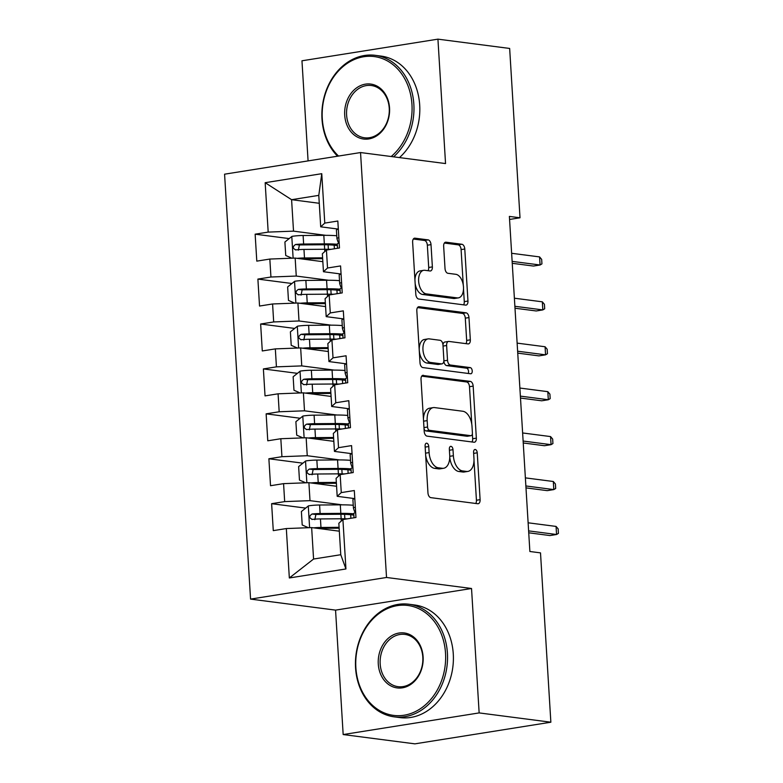 <?xml version="1.0" encoding="UTF-8"?>
<svg xmlns="http://www.w3.org/2000/svg" width="783" height="783" viewBox="0 0 783 783"><rect width="100%" height="100%" fill="white"/><g stroke="black" fill="none" stroke-linecap="round" stroke-linejoin="round"><path stroke-width="1.17" d="M426.735 443.207A3.122 1.791 81 0 0 426.432 443.207A3.122 1.791 81 0 0 425.1 446.056L427.958 492.899A4.463 2.555 81 0 0 430.836 497.645L477.767 503.733A4.463 2.555 81 0 0 478.198 503.723A4.463 2.555 81 0 0 480.106 499.662L477.239 452.819A3.122 1.791 81 0 0 475.232 449.491A3.122 1.791 81 0 0 474.929 449.501A3.122 1.791 81 0 0 473.588 452.339L473.96 458.407A14.27 8.182 81 0 1 467.862 471.415A14.27 8.182 81 0 1 466.482 471.435L462.567 470.926A14.27 8.182 81 0 1 453.367 455.735L452.995 449.667A3.122 1.791 81 0 0 450.979 446.349A3.122 1.791 81 0 0 450.675 446.349A3.122 1.791 81 0 0 449.344 449.197L449.716 455.256A14.27 8.182 81 0 1 443.618 468.273A14.27 8.182 81 0 1 442.238 468.283L438.323 467.784A14.27 8.182 81 0 1 429.113 452.594L428.751 446.525A3.122 1.791 81 0 0 426.735 443.207M431.012 244.629A4.463 2.555 81 0 0 428.135 239.882L414.97 238.179A4.463 2.555 81 0 0 414.54 238.179A4.463 2.555 81 0 0 412.631 242.25L415.812 294.271A4.463 2.555 81 0 0 418.69 299.018L465.621 305.106A4.463 2.555 81 0 0 466.051 305.106A4.463 2.555 81 0 0 467.96 301.034L464.779 249.014A4.463 2.555 81 0 0 461.901 244.267L445.997 242.201A4.463 2.555 81 0 0 445.566 242.211A4.463 2.555 81 0 0 443.658 246.273L445.018 268.54A4.463 2.555 81 0 0 447.896 273.287L455.784 274.304A11.931 6.841 81 0 1 463.399 286.02A11.931 6.841 81 0 1 458.378 297.883A11.931 6.841 81 0 1 457.223 297.892L426.334 293.889A11.931 6.841 81 0 1 418.719 282.183A11.931 6.841 81 0 1 423.73 270.311A11.931 6.841 81 0 1 424.885 270.301L430.033 270.967A4.463 2.555 81 0 0 430.464 270.967A4.463 2.555 81 0 0 432.373 266.895L431.012 244.629L427.342 245.216A4.463 2.555 81 0 0 424.464 240.469L413.336 239.03M509.381 216.411L529.876 551.496L540.505 552.876L550.86 722.21L479.147 712.912L471.532 588.493L386.528 577.472L360.542 152.548L445.547 163.569L437.932 39.15L509.655 48.448L520.01 217.791L509.381 216.411M423.358 375.292A4.463 2.555 81 0 0 422.928 375.302A4.463 2.555 81 0 0 421.019 379.364L424.2 431.394A4.463 2.555 81 0 0 427.078 436.141L474.009 442.229A4.463 2.555 81 0 0 474.439 442.219A4.463 2.555 81 0 0 476.348 438.157L473.167 386.127A4.463 2.555 81 0 0 470.289 381.38L422.517 375.429M420.011 362.832L416.82 310.812A4.463 2.555 81 0 1 418.729 306.74A4.463 2.555 81 0 1 419.159 306.74L466.091 312.828A4.463 2.555 81 0 1 468.968 317.575L470.329 339.832A4.463 2.555 81 0 1 468.43 343.903A4.463 2.555 81 0 1 467.999 343.903L448.962 341.437A4.463 2.555 81 0 0 448.532 341.447A4.463 2.555 81 0 0 446.623 345.509L447.524 360.278A4.463 2.555 81 0 0 450.401 365.025L470.221 367.599A3.122 1.791 81 0 1 472.208 370.662A3.122 1.791 81 0 1 470.896 373.765A3.122 1.791 81 0 1 470.593 373.765L422.879 367.579A4.463 2.555 81 0 1 420.011 362.832M386.528 577.472L250.56 599.103L224.574 174.188L360.542 152.548M345.939 568.957L289.338 577.971L286.324 528.554L311.644 527.595L313.572 559.042L340.762 554.716L345.939 568.957L342.915 519.55L355.962 517.475L354.308 490.53L341.271 492.605L340.165 474.635L353.211 472.56L351.567 445.605L338.52 447.68L337.424 429.72L350.471 427.645L348.817 400.69L335.77 402.765L334.674 384.796L347.721 382.721L346.066 355.776L333.02 357.851L331.923 339.881L344.97 337.806L343.326 310.851L330.279 312.936L329.183 294.966L342.22 292.891L340.576 265.936L327.529 268.011L326.433 250.051L339.479 247.976L337.825 221.021L324.779 223.096L320.707 226.816L318.789 195.368L291.589 199.694L293.517 231.142L325.845 235.331M305.664 508.098L271.623 503.684L273.277 530.629L286.324 528.554M271.623 503.684L284.669 501.609L283.573 483.64L308.894 482.68L336.573 486.272M302.913 463.184L268.882 458.769L270.526 485.714L283.573 483.64M268.882 458.769L281.929 456.695L280.823 438.725L306.153 437.766L333.832 441.348M300.163 418.259L266.132 413.845L267.776 440.8L280.823 438.725M266.132 413.845L279.179 411.77L278.082 393.81L303.403 392.841L331.082 396.433M297.423 373.344L263.382 368.93L265.036 395.885L278.082 393.81M263.382 368.93L276.428 366.855L275.332 348.885L300.652 347.926L328.331 351.518M294.672 328.429L260.641 324.015L262.285 350.96L275.332 348.885M260.641 324.015L273.678 321.94L272.582 303.97L297.912 303.011L325.591 306.593M291.922 283.505L257.891 279.091L259.535 306.045L272.582 303.97M257.891 279.091L270.938 277.016L269.832 259.056L295.162 258.087L322.841 261.679M289.181 238.59L255.141 234.176L256.795 261.131L269.832 259.056M255.141 234.176L268.187 232.101L265.163 182.693L321.764 173.689L324.779 223.096M341.075 274.011L323.457 271.73L322.351 253.761L326.433 250.051M327.529 268.011L323.457 271.73M319.268 203.286L291.589 199.694L265.163 182.693M268.187 232.101L293.517 231.142M343.815 318.935L326.198 316.645L325.102 298.685L329.183 294.966M330.279 312.936L326.198 316.645M295.162 258.087L296.258 276.056L328.596 280.255M270.938 277.016L296.258 276.056M344.677 364.947A12.039 1.644 176.5 0 1 344.667 364.888A12.039 1.644 176.5 0 1 346.566 363.87L328.948 361.57L327.852 343.6L331.923 339.881M333.02 357.851L328.948 361.57M297.912 303.011L299.008 320.971L331.336 325.17M273.678 321.94L299.008 320.971M347.427 409.871A12.039 1.644 176.5 0 1 347.417 409.803A12.039 1.644 176.5 0 1 349.316 408.795L331.698 406.485L330.602 388.515L334.674 384.796M335.77 402.765L331.698 406.485M300.652 347.926L301.758 365.896L334.087 370.085M276.428 366.855L301.758 365.896M350.177 454.786A12.039 1.644 176.5 0 1 350.167 454.727A12.039 1.644 176.5 0 1 352.056 453.709L334.449 451.399L333.343 433.43L337.424 429.72M338.52 447.68L334.449 451.399M303.403 392.841L304.499 410.811L336.837 415M279.179 411.77L304.499 410.811M352.918 499.701A12.039 1.644 176.5 0 1 352.908 499.642A12.039 1.644 176.5 0 1 354.807 498.624L337.189 496.314L336.093 478.354L340.165 474.635M341.271 492.605L337.189 496.314M306.153 437.766L307.249 455.726L339.577 459.924M281.929 456.695L307.249 455.726M340.762 554.716L338.843 523.269L342.915 519.55M308.894 482.68L309.999 500.65L342.328 504.839M284.669 501.609L309.999 500.65M509.567 219.455L520.01 217.791M437.932 39.15L301.964 60.79L308.081 160.897M471.532 588.493L335.555 610.123L343.169 734.552L479.147 712.912M343.169 734.552L414.892 743.85L550.86 722.21M335.555 610.123L250.56 599.103M338.325 229.096L320.707 226.816M311.644 527.595L339.323 531.187M289.338 577.971L313.572 559.042M318.789 195.368L321.764 173.689M425.658 455.256A14.27 8.182 81 0 0 434.653 468.361L438.323 467.784M443.618 468.273L439.938 468.851A14.27 8.182 81 0 1 438.558 468.87L434.653 468.361M449.755 457.145A14.27 8.182 81 0 0 458.897 471.513L462.567 470.926M467.862 471.415L464.182 472.002A14.27 8.182 81 0 1 462.812 472.012L458.897 471.513M475.731 503.469A4.463 2.555 81 0 0 476.436 500.249L473.999 460.463M471.787 424.357L469.487 386.714A4.463 2.555 81 0 0 466.609 381.967L421.714 376.143M471.973 441.964A4.463 2.555 81 0 0 472.668 438.744L472.364 433.782M427.557 427.019A3.122 1.791 81 0 0 429.564 430.337L470.759 435.681A3.122 1.791 81 0 0 471.063 435.681A3.122 1.791 81 0 0 472.403 432.833L472.012 426.441A14.27 8.182 81 0 0 462.802 411.251L434.643 407.6A14.27 8.182 81 0 0 433.263 407.61A14.27 8.182 81 0 0 427.166 420.628L427.557 427.019L423.965 427.587M424.024 428.575A3.122 1.791 81 0 0 425.893 430.924L429.564 430.337M467.676 436.17A3.122 1.791 81 0 1 467.392 436.258A3.122 1.791 81 0 1 467.089 436.268L425.893 430.924M433.263 407.61L429.593 408.197A14.27 8.182 81 0 0 423.446 419.15M417.525 307.582L462.42 313.406L466.091 312.828M465.954 343.639A4.463 2.555 81 0 0 466.658 340.419L465.298 318.152A4.463 2.555 81 0 0 462.42 313.406M448.532 341.447L444.852 342.024A4.463 2.555 81 0 0 442.972 344.96M443.853 360.943A4.463 2.555 81 0 0 446.731 365.612L466.541 368.176L470.221 367.599M468.234 373.462A3.122 1.791 81 0 0 468.312 370.193A3.122 1.791 81 0 0 466.541 368.176M429.211 338.873A11.931 6.841 81 0 0 428.056 338.892A11.931 6.841 81 0 0 423.045 350.755A11.931 6.841 81 0 0 430.65 362.46L441.543 363.88A4.463 2.555 81 0 0 441.974 363.87A4.463 2.555 81 0 0 443.873 359.808L442.972 345.039A4.463 2.555 81 0 0 440.095 340.292L429.211 338.873M428.056 338.892L424.386 339.479A11.931 6.841 81 0 0 419.365 351.342A11.931 6.841 81 0 0 426.98 363.048L430.65 362.46M441.974 363.87L438.294 364.457A4.463 2.555 81 0 1 437.863 364.457L426.98 363.048M427.998 270.703A4.463 2.555 81 0 0 428.702 267.483L427.342 245.216M423.73 270.311L420.06 270.898A11.931 6.841 81 0 0 414.931 279.893M415.166 283.681A11.931 6.841 81 0 0 422.654 294.477L426.334 293.889M458.378 297.883L454.708 298.47A11.931 6.841 81 0 1 453.553 298.48L422.654 294.477M463.272 285.1L461.099 249.591A4.463 2.555 81 0 0 458.221 244.844L444.362 243.053M463.585 304.841A4.463 2.555 81 0 0 464.28 301.621L463.507 288.888M313.611 527.85A12.039 1.644 -3.5 0 1 320.971 527.468L339.088 527.321M317.634 528.378A6.137 0.842 -3.5 0 1 318.867 528.349L339.137 528.192M308.453 527.722L302.209 524.992L301.386 511.524L308.463 505.857A12.039 1.644 -3.5 0 1 319.591 505.006L340.302 504.849A34.755 4.747 -3.5 0 1 353.25 505.26M353.779 513.795A34.755 4.747 176.5 0 0 340.82 513.374L320.12 513.54A12.039 1.644 176.5 0 0 312.065 514C308.913 516.183 309.021 517.984 312.397 519.383A12.039 1.644 -3.5 0 1 320.443 518.933L341.153 518.767A34.755 4.747 -3.5 0 1 347.476 518.826M314.815 519.697L315.892 514.49A6.137 0.842 -3.5 0 1 318.015 514.421L338.726 514.265A28.844 3.944 -3.5 0 1 353.857 515.185M311.771 519.383L312.397 519.383M355.325 507.159A12.039 1.644 176.5 0 0 353.436 508.177A12.039 1.644 176.5 0 0 353.446 508.236L354.445 511.211A34.755 4.747 176.5 0 0 355.639 512.18M353.779 513.628A12.039 1.644 -3.5 0 1 353.759 513.57A12.039 1.644 -3.5 0 1 355.658 512.552M528.74 532.802L549.94 535.552L556.556 534.505L528.623 530.884M556.067 526.421L558.152 528.897L558.426 533.389L556.556 534.505L556.067 526.421L528.124 522.799M310.861 482.935A12.039 1.644 -3.5 0 1 318.221 482.543L336.338 482.406M314.893 483.454A6.137 0.842 -3.5 0 1 316.126 483.424L336.396 483.268M305.713 482.798L299.458 480.077L298.636 466.599L305.713 460.942A12.039 1.644 -3.5 0 1 316.851 460.091L337.551 459.924A34.755 4.747 -3.5 0 1 350.51 460.345M351.029 468.88A34.755 4.747 176.5 0 0 338.08 468.459L317.369 468.625A12.039 1.644 176.5 0 0 309.314 469.076C306.163 471.268 306.27 473.069 309.647 474.469A12.039 1.644 -3.5 0 1 317.702 474.009L338.403 473.852A34.755 4.747 -3.5 0 1 344.735 473.911M312.065 474.782L313.141 469.575A6.137 0.842 -3.5 0 1 315.275 469.506L335.976 469.34A28.844 3.944 -3.5 0 1 351.117 470.26M309.031 474.459L309.647 474.469M308.12 438.02A12.039 1.644 -3.5 0 1 315.471 437.628L333.597 437.491M312.143 438.539A6.137 0.842 -3.5 0 1 313.376 438.509L333.646 438.353M302.962 437.883L296.718 435.162L295.886 421.685L302.962 416.027A12.039 1.644 -3.5 0 1 314.1 415.166L334.801 415.01A34.755 4.747 -3.5 0 1 347.76 415.421M348.278 423.955A34.755 4.747 176.5 0 0 335.33 423.544L314.619 423.701A12.039 1.644 176.5 0 0 306.574 424.161C303.413 426.353 303.52 428.144 306.897 429.554A12.039 1.644 -3.5 0 1 314.952 429.094L335.662 428.937A34.755 4.747 -3.5 0 1 341.985 428.986M309.314 429.867L310.391 424.66A6.137 0.842 -3.5 0 1 312.525 424.582L333.225 424.425A28.844 3.944 -3.5 0 1 348.366 425.345M306.28 429.544L306.897 429.554M352.585 462.244A12.039 1.644 176.5 0 0 350.686 463.262A12.039 1.644 176.5 0 0 350.696 463.321L351.704 466.296A34.755 4.747 176.5 0 0 352.888 467.255M351.029 468.704A12.039 1.644 -3.5 0 1 351.019 468.645A12.039 1.644 -3.5 0 1 352.908 467.637M525.99 487.887L547.19 490.638L553.806 489.59L525.873 485.959M553.317 481.496L555.411 483.982L555.685 488.475L553.806 489.59L553.317 481.496L525.373 477.875M349.835 417.329A12.039 1.644 176.5 0 0 347.936 418.337A12.039 1.644 176.5 0 0 347.946 418.396L348.954 421.371A34.755 4.747 176.5 0 0 350.138 422.34M348.278 423.789A12.039 1.644 -3.5 0 1 348.269 423.73A12.039 1.644 -3.5 0 1 350.167 422.712M523.24 442.972L544.449 445.723L551.066 444.666L523.122 441.044M550.566 436.581L552.661 439.057L552.935 443.55L551.066 444.666L550.566 436.581L522.633 432.96M445.527 653.306A55.417 44.758 -82.6 0 0 397.343 605.631A55.417 44.758 -82.6 0 0 355.864 667.566A55.417 44.758 -82.6 0 0 404.048 715.231A55.417 44.758 -82.6 0 0 445.527 653.306M355.56 667.85A56.787 45.864 97.4 0 1 408.795 604.222A56.787 45.864 97.4 0 1 447.426 653.228A56.787 45.864 97.4 0 1 394.192 716.846A56.787 45.864 97.4 0 1 355.56 667.85M423.114 656.868A27.708 22.384 97.4 0 1 402.374 687.836A27.708 22.384 97.4 0 1 378.277 664.004A27.708 22.384 97.4 0 1 399.017 633.036A27.708 22.384 97.4 0 1 423.114 656.868M380.176 663.925A26.348 21.278 -82.6 0 0 398.107 686.671A26.348 21.278 -82.6 0 0 422.81 657.143A26.348 21.278 -82.6 0 0 404.88 634.406A26.348 21.278 -82.6 0 0 380.176 663.925M408.795 604.222L414.638 604.985A56.787 45.864 97.4 0 1 453.279 653.991A56.787 45.864 97.4 0 1 400.035 717.61L394.192 716.846M391.197 156.522A55.417 44.758 -82.6 0 0 411.956 104.413A55.417 44.758 -82.6 0 0 363.772 56.738A55.417 44.758 -82.6 0 0 322.293 118.673A55.417 44.758 -82.6 0 0 338.53 156.052M337.561 156.208A56.787 45.864 97.4 0 1 321.989 118.957A56.787 45.864 97.4 0 1 375.223 55.329A56.787 45.864 97.4 0 1 413.855 104.335A56.787 45.864 97.4 0 1 393.614 156.835M389.543 107.976A27.708 22.384 97.4 0 1 368.803 138.943A27.708 22.384 97.4 0 1 344.706 115.111A27.708 22.384 97.4 0 1 365.446 84.143A27.708 22.384 97.4 0 1 389.543 107.976M346.605 115.032A26.348 21.278 -82.6 0 0 364.535 137.779A26.348 21.278 -82.6 0 0 389.239 108.25A26.348 21.278 -82.6 0 0 371.308 85.513A26.348 21.278 -82.6 0 0 346.605 115.032M375.223 55.329L381.067 56.092A56.787 45.864 97.4 0 1 419.698 105.098A56.787 45.864 97.4 0 1 399.457 157.598M305.37 393.095A12.039 1.644 -3.5 0 1 312.73 392.714L330.847 392.567M309.393 393.624A6.137 0.842 -3.5 0 1 310.626 393.595L330.896 393.438M300.212 392.968L293.968 390.247L293.145 376.77L300.222 371.103A12.039 1.644 -3.5 0 1 311.35 370.251L332.061 370.095A34.755 4.747 -3.5 0 1 345.009 370.506M345.538 379.041A34.755 4.747 176.5 0 0 332.579 378.629L311.879 378.786A12.039 1.644 176.5 0 0 303.824 379.246C300.662 381.429 300.78 383.23 304.156 384.639A12.039 1.644 -3.5 0 1 312.202 384.179L332.912 384.013A34.755 4.747 -3.5 0 1 339.235 384.071M306.574 384.952L307.65 379.735A6.137 0.842 -3.5 0 1 309.774 379.667L330.485 379.51A28.844 3.944 -3.5 0 1 345.616 380.43M303.53 384.629L304.156 384.639M302.62 348.181A12.039 1.644 -3.5 0 1 309.98 347.789L328.097 347.652M306.642 348.699A6.137 0.842 -3.5 0 1 307.876 348.67L328.155 348.513M297.471 348.044L291.217 345.323L290.395 331.845L297.471 326.188A12.039 1.644 -3.5 0 1 308.61 325.337L329.31 325.17A34.755 4.747 -3.5 0 1 342.269 325.591M342.788 334.126A34.755 4.747 176.5 0 0 329.829 333.705L309.128 333.871A12.039 1.644 176.5 0 0 301.073 334.331C297.922 336.514 298.029 338.315 301.406 339.714A12.039 1.644 -3.5 0 1 309.461 339.254L330.162 339.098A34.755 4.747 -3.5 0 1 336.494 339.156M303.824 340.028L304.9 334.821A6.137 0.842 -3.5 0 1 307.024 334.752L327.734 334.586A28.844 3.944 -3.5 0 1 342.876 335.506M300.789 339.714L301.406 339.714M347.084 372.405A12.039 1.644 176.5 0 0 345.195 373.422A12.039 1.644 176.5 0 0 345.205 373.481L346.203 376.457A34.755 4.747 176.5 0 0 347.398 377.426M345.528 378.874A12.039 1.644 -3.5 0 1 345.518 378.815A12.039 1.644 -3.5 0 1 347.417 377.798M520.489 398.058L541.699 400.798L548.315 399.751L520.372 396.129M547.816 391.666L549.911 394.143L550.185 398.635L548.315 399.751L547.816 391.666L519.883 388.045M343.815 318.955A12.039 1.644 176.5 0 0 341.926 319.973A12.039 1.644 176.5 0 0 341.936 320.032M344.344 327.49A12.039 1.644 176.5 0 0 342.445 328.508A12.039 1.644 176.5 0 0 342.455 328.566L343.453 331.542A34.755 4.747 176.5 0 0 344.647 332.511M342.788 333.959A12.039 1.644 -3.5 0 1 342.778 333.891A12.039 1.644 -3.5 0 1 344.667 332.883M517.749 353.133L538.949 355.883L545.565 354.836L517.632 351.215M545.076 346.752L547.17 349.228L547.444 353.72L545.565 354.836L545.076 346.752L517.132 343.12M299.879 303.266A12.039 1.644 -3.5 0 1 307.23 302.874L325.356 302.737M303.902 303.784A6.137 0.842 -3.5 0 1 305.135 303.755L325.405 303.598M294.721 303.129L288.467 300.408L287.645 286.93L294.721 281.273A12.039 1.644 -3.5 0 1 305.859 280.412L326.56 280.255A34.755 4.747 -3.5 0 1 339.519 280.666M340.037 289.201A34.755 4.747 176.5 0 0 327.088 288.79L306.378 288.947A12.039 1.644 176.5 0 0 298.333 289.407C295.171 291.599 295.279 293.39 298.656 294.799A12.039 1.644 -3.5 0 1 306.711 294.339L327.411 294.183A34.755 4.747 -3.5 0 1 333.744 294.242M301.073 295.113L302.15 289.906A6.137 0.842 -3.5 0 1 304.284 289.827L324.984 289.671A28.844 3.944 -3.5 0 1 340.125 290.591M298.039 294.79L298.656 294.799M341.075 274.04A12.039 1.644 176.5 0 0 339.176 275.058A12.039 1.644 176.5 0 0 339.186 275.117M341.594 282.575A12.039 1.644 176.5 0 0 339.695 283.593A12.039 1.644 176.5 0 0 339.705 283.652L340.713 286.627A34.755 4.747 176.5 0 0 341.897 287.586M340.037 289.035A12.039 1.644 -3.5 0 1 340.028 288.976A12.039 1.644 -3.5 0 1 341.926 287.958M514.999 308.218L536.208 310.968L542.825 309.911L514.881 306.29M542.325 301.827L544.42 304.313L544.694 308.796L542.825 309.911L542.325 301.827L514.392 298.206M297.129 258.351A12.039 1.644 -3.5 0 1 304.489 257.959L322.606 257.822M301.152 258.87A6.137 0.842 -3.5 0 1 302.385 258.84L322.655 258.684M291.971 258.214L285.726 255.493L284.904 242.016L291.981 236.358A12.039 1.644 -3.5 0 1 303.109 235.497L323.819 235.34A34.755 4.747 -3.5 0 1 336.768 235.752M337.297 244.286A34.755 4.747 176.5 0 0 324.338 243.875L303.638 244.032A12.039 1.644 176.5 0 0 295.582 244.492C292.421 246.684 292.539 248.475 295.915 249.885A12.039 1.644 -3.5 0 1 303.961 249.425L324.671 249.268A34.755 4.747 -3.5 0 1 330.994 249.317M298.333 250.198L299.4 244.991A6.137 0.842 -3.5 0 1 301.533 244.913L322.234 244.756A28.844 3.944 -3.5 0 1 337.375 245.676M295.289 249.875L295.915 249.885M338.325 229.116A12.039 1.644 176.5 0 0 336.426 230.133A12.039 1.644 176.5 0 0 336.436 230.192M338.843 237.65A12.039 1.644 176.5 0 0 336.944 238.668A12.039 1.644 176.5 0 0 336.964 238.727L337.962 241.702A34.755 4.747 176.5 0 0 339.156 242.671M337.287 244.12A12.039 1.644 -3.5 0 1 337.277 244.061A12.039 1.644 -3.5 0 1 339.176 243.043M512.248 263.303L533.458 266.054L540.074 264.997L512.131 261.375M539.575 256.912L541.67 259.388L541.944 263.881L540.074 264.997L539.575 256.912L511.642 253.291M425.531 453.161L429.113 452.594M438.558 468.87L442.238 468.283M449.413 450.245L452.995 449.667M449.755 456.303L453.367 455.735M462.812 472.012L466.482 471.435M473.656 453.386L477.239 452.819M476.436 500.249L480.106 499.662M425.159 447.093L428.751 446.525M466.609 381.967L470.289 381.38M469.487 386.714L473.167 386.127M472.668 438.744L476.348 438.157M467.089 436.268L470.759 435.681M423.574 421.195L427.166 420.628M418.318 306.867L419.159 306.74M465.298 318.152L468.968 317.575M466.658 340.419L470.329 339.832M443.041 346.076L446.623 345.509M443.863 360.865L447.524 360.278M446.731 365.612L450.401 365.025M437.863 364.457L441.543 363.88M428.702 267.483L432.373 266.895M453.553 298.48L457.223 297.892M445.155 242.339L445.997 242.201M458.221 244.844L461.901 244.267M461.099 249.591L464.779 249.014M464.28 301.621L467.96 301.034M414.129 238.316L414.97 238.179M424.464 240.469L428.135 239.882M308.287 506.004L309.608 527.673M340.879 514.255L341.29 521.038M344.863 518.777L344.589 514.323M350.892 518.287L350.676 514.715M340.302 504.849L340.82 513.374M320.443 518.933L320.971 527.468M319.591 505.006L320.12 513.54M315.892 514.49L312.065 514M305.536 461.079L306.858 482.759M338.129 469.34L338.54 476.113M342.122 473.862L341.848 469.409M348.141 473.363L347.926 469.8M337.551 459.924L338.08 468.459M317.702 474.009L318.221 482.543M316.851 460.091L317.369 468.625M313.141 469.575L309.314 469.076M302.786 416.164L304.117 437.834M335.388 424.425L335.799 431.198M339.372 428.937L339.098 424.494M345.401 428.448L345.176 424.885M334.801 415.01L335.33 423.544M314.952 429.094L315.471 437.628M314.1 415.166L314.619 423.701M310.391 424.66L306.574 424.161M300.036 371.25L301.367 392.919M332.638 379.501L333.049 386.283M336.621 384.022L336.347 379.569M342.651 383.533L342.435 379.97M332.061 370.095L332.579 378.629M312.202 384.179L312.73 392.714M311.35 370.251L311.879 378.786M307.65 379.735L303.824 379.246M297.295 326.335L298.617 348.004M329.888 334.586L330.299 341.368M333.871 339.108L333.607 334.654M339.9 338.608L339.685 335.046M329.31 325.17L329.829 333.705M309.461 339.254L309.98 347.789M308.61 325.337L309.128 333.871M304.9 334.821L301.073 334.331M294.545 281.41L295.876 303.09M327.411 294.183L327.558 296.444M331.131 294.183L330.857 289.739M337.15 293.694L336.935 290.131M326.56 280.255L327.088 288.79M306.711 294.339L307.23 302.874M305.859 280.412L306.378 288.947M302.15 289.906L298.333 289.407M291.795 236.495L293.126 258.165M324.397 244.756L324.808 251.529M328.38 249.268L328.106 244.825M334.41 248.779L334.184 245.216M323.819 235.34L324.338 243.875M303.961 249.425L304.489 257.959M303.109 235.497L303.638 244.032M299.4 244.991L295.582 244.492M467.392 436.258L471.063 435.681M352.908 499.642L353.436 508.177M353.759 513.57L354.024 517.788M350.167 454.727L350.686 463.262M351.019 468.645L351.273 472.863M347.417 409.803L347.936 418.337M348.269 423.73L348.523 427.949M344.667 364.888L345.195 373.422M345.518 378.815L345.783 383.034M341.926 319.973L342.445 328.508M342.778 333.891L343.032 338.119M327.137 289.671L327.421 294.183M339.176 275.058L339.695 283.593M340.028 288.976L340.282 293.194M336.426 230.133L336.944 238.668M337.277 244.061L337.542 248.28"/></g></svg>
